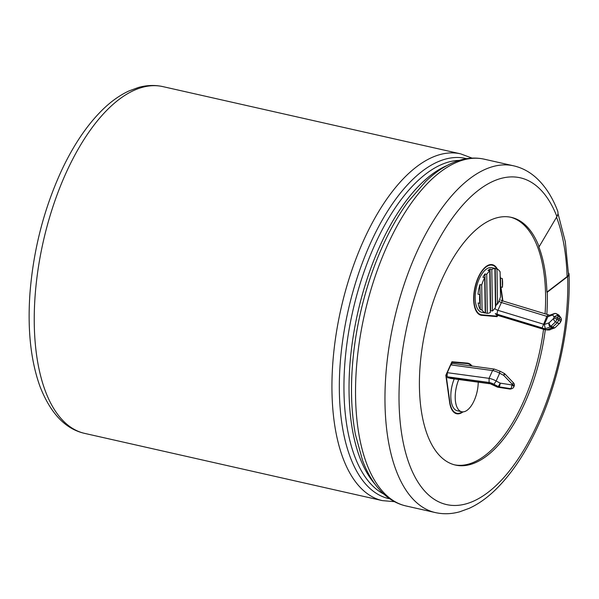 <?xml version="1.0" encoding="UTF-8"?>
<svg xmlns="http://www.w3.org/2000/svg" width="599" height="599" viewBox="0 0 599 599"><rect width="100%" height="100%" fill="white"/><g stroke="black" fill="none" stroke-linecap="round" stroke-linejoin="round"><path stroke-width="0.9" d="M500.494 296.887A22.852 10.617 -77.3 0 1 497.499 304.21L496.968 268.921A22.852 10.617 -77.3 0 1 500.12 271.864L500.494 296.887M500.375 289.242A22.852 10.617 102.7 0 0 500.659 286.891L500.532 278.146A22.852 10.617 102.7 0 0 500.18 276.251M500.532 278.146L502.284 278.542A22.852 10.617 -77.3 0 1 502.419 287.288L502.284 278.542M500.659 286.891L502.419 287.288M485.183 312.955A22.852 10.617 -77.3 0 1 484.306 312.835L481.671 312.244A22.852 10.617 -77.3 0 1 475.262 295.202A22.852 10.617 -77.3 0 1 484.082 271.175A22.852 10.617 -77.3 0 1 491.742 267.656L494.37 268.255A22.852 10.617 -77.3 0 1 495.216 268.524L496.968 268.921M495.216 268.524L495.747 303.813L497.499 304.21M495.747 303.813A22.852 10.617 -77.3 0 1 495.433 304.382M479.941 284.6L480.316 309.623A22.852 10.617 -77.3 0 1 478.144 302.944L479.904 303.341A22.852 10.617 -77.3 0 1 479.769 294.596L478.017 294.199A22.852 10.617 -77.3 0 1 479.941 284.6L481.693 284.997A22.852 10.617 -77.3 0 1 484.688 277.674L482.936 277.277A22.852 10.617 -77.3 0 1 484.95 273.968L486.71 274.364A22.852 10.617 -77.3 0 1 489.757 270.898L488.005 270.501A22.852 10.617 -77.3 0 1 490.049 269.041L491.801 269.438A22.852 10.617 -77.3 0 1 494.894 268.532L495.478 307.519A22.852 10.617 -77.3 0 1 492.43 310.986L490.671 310.589A22.852 10.617 -77.3 0 1 490.356 310.859M489.757 270.898L490.379 312.446A22.852 10.617 -77.3 0 1 487.294 313.352L485.534 312.955A22.852 10.617 -77.3 0 1 485.22 312.955M484.306 312.835A22.852 10.617 -77.3 0 1 483.46 312.566L485.22 312.963A22.852 10.617 -77.3 0 1 482.068 310.02L480.316 309.623M494.37 268.255A22.852 10.617 -77.3 0 0 493.142 268.135L494.894 268.532M481.693 284.997L482.068 310.02M485.22 312.963L484.688 277.674M479.904 303.341L479.769 294.596M486.71 274.364L487.294 313.352M491.801 269.438L492.43 310.986M496.062 314.64L544.506 329.592L496.526 315.014L495.306 313.524A6.095 2.164 -155.8 0 0 497.26 314.265L542.117 327.923A4.335 1.542 -155.8 0 0 545.337 328.724L550.436 326.889A3.047 0.502 -62.1 0 0 551.058 326.17L555.52 321.858L557.205 322.741L552.742 327.061L551.058 326.17A3.047 1.79 -134 0 1 549.148 322.779L553.611 318.466L554.21 317.133L552.652 314.984L547.838 316.714L549.193 315.433M500.652 286.981L502.598 300.885M497.455 315.299L497.073 316.137L481.858 314.834A25.39 11.8 -77.3 0 1 481.117 314.722A25.39 11.8 -77.3 0 1 475.194 287.348A25.39 11.8 -77.3 0 1 492.303 265.185A25.39 11.8 -77.3 0 1 496.811 268.884M478.227 382.162A22.852 10.617 -77.3 0 1 461.679 411.753L457.292 410.764A22.852 10.617 -77.3 0 1 454.207 378.897M490.109 383.645L449.362 377.924A6.095 2.164 -155.8 0 0 447.88 377.887L447.131 376.771L447.288 372.675L450.792 364.881L452.402 363.383L494.272 369.074M462.368 411.857A25.39 11.8 -77.3 0 1 456.73 413.235A25.39 11.8 -77.3 0 1 449.864 402.071L446.12 375.274L447.288 372.675L489.054 378.351L492.558 370.556L494.272 369.104M451.706 362.223L467.175 363.586A25.39 11.8 -77.3 0 1 467.916 363.698A25.39 11.8 -77.3 0 1 471.428 365.967M451.96 362.283L450.792 364.881L492.558 370.556A9.105 3.227 24.2 0 1 499.663 373.214L499.791 371.305M467.13 363.076A25.899 12.04 -77.3 0 1 468.56 363.885M457.389 413.347A25.899 12.04 -77.3 0 1 455.757 413.467M451.803 362.021L465.423 363.189A25.39 11.8 -77.3 0 1 466.164 363.308L467.916 363.698M456.73 413.235L454.978 412.838A25.39 11.8 -77.3 0 1 454.341 412.659M492.94 265.364A25.899 12.04 102.7 0 0 491.517 264.556M480.143 314.947L495.478 316.002M481.117 314.722L479.357 314.325A25.39 11.8 -77.3 0 1 478.721 314.138M489.892 264.676A25.39 11.8 -77.3 0 1 490.544 264.788L492.303 265.185M502.898 300.975L500.936 286.951M497.372 269.116A25.899 12.04 102.7 0 0 492.415 264.683A25.899 12.04 102.7 0 0 474.962 287.295A25.899 12.04 102.7 0 0 481.004 315.216A25.899 12.04 102.7 0 0 481.761 315.329L497.118 316.646L497.694 315.366M463.005 411.872A25.899 12.04 -77.3 0 1 456.618 413.729A25.899 12.04 -77.3 0 1 449.617 402.341L445.836 375.288L451.916 361.774L467.272 363.091A25.899 12.04 -77.3 0 1 468.029 363.204A25.899 12.04 -77.3 0 1 472.027 366.049M557.961 213.439L565.306 241.711L568.496 274.312A10.258 4.425 178.2 0 1 567.103 276.641L546.909 292.125A126.958 59.002 -77.3 0 0 538.763 246.661L539.115 246.743A126.958 59.002 102.7 0 0 511.344 217.37A126.958 59.002 102.7 0 0 426.451 325.489A126.958 59.002 102.7 0 0 452.904 464.36A126.958 59.002 102.7 0 0 455.412 465.056A126.958 59.002 102.7 0 0 545.285 329.809M546.827 314.355A126.958 59.002 102.7 0 0 547.261 292.207L567.657 276.566A10.258 4.425 -1.8 0 0 569.05 274.237A10.258 4.425 -1.8 0 0 568.444 272.815M539.115 246.743L556.905 216.591A10.258 7.473 -21.2 0 0 557.609 210.878C552.136 196.599 544.731 185.331 535.379 177.064C528.895 171.426 521.654 167.683 513.672 165.833A177.746 82.61 102.7 0 0 393.94 321.012A177.746 82.61 102.7 0 0 435.361 512.587C443.372 514.354 451.526 514.077 459.815 511.763L469.242 508.311C478.144 504.216 486.755 498.158 495.081 490.147C510.73 474.97 524.552 454.641 536.554 429.161C558.358 383.173 570.802 323.917 569.05 274.237M454.536 464.839A126.958 59.002 102.7 0 0 543.54 329.33M545.083 313.824A126.958 59.002 102.7 0 0 510.46 217.182M495.366 316.257L497.118 316.646M496.159 381.009L499.663 373.214L503.707 375.348L512.242 384.259L511.928 384.947L500.202 383.143L496.159 381.009L493.95 384.296A6.057 2.149 -155.8 0 0 489.128 382.476L489.054 378.351A9.105 3.227 -155.8 0 1 496.159 381.009M500.644 300.069L502.823 300.953A3.047 0.966 106.9 0 0 501.415 302.517L497.904 310.312L543.33 324.141A1.288 0.457 -155.8 0 0 544.334 324.508L547.838 316.714A1.288 0.457 24.2 0 1 546.835 316.347L547.958 314.932M542.117 327.923L546.835 316.347L501.415 302.517A3.047 1.078 24.2 0 1 498.907 301.237M461.679 411.753A22.852 10.617 -77.3 0 1 458.752 379.519M490.049 269.041L490.671 310.589M484.95 273.968L485.534 312.955M558.133 314.692A3.047 0.502 117.9 0 1 558.216 314.692A3.047 0.502 117.9 0 1 558.268 314.767L559.825 316.916L558.141 316.025A3.047 2.86 144.1 0 0 554.21 317.133A3.047 1.078 -155.8 0 1 557.594 317.897L556.995 319.23L558.68 320.121L559.279 318.788L557.594 317.897A3.047 0.502 117.9 0 0 558.141 316.025L556.583 313.876L558.268 314.767A3.047 2.86 144.1 0 1 559.264 315.606A3.047 3.047 0 0 0 558.223 314.7L556.531 313.801A3.047 0.502 117.9 0 1 556.583 313.876A3.047 2.86 144.1 0 0 552.652 314.984A3.047 2.673 70.2 0 1 554.082 313.629L549.178 315.396M556.434 313.801A3.047 0.502 117.9 0 1 556.531 313.801A3.047 3.047 0 0 0 554.082 313.629M549.957 329.57L547.733 329.36L552.121 327.78A3.047 0.502 -62.1 0 0 552.742 327.061A3.047 1.79 -134 0 0 555.408 327.376L559.87 323.063A3.047 1.79 -134 0 1 557.205 322.741A3.047 0.502 -62.1 0 0 558.68 320.121A3.047 1.078 -155.8 0 1 560.529 322.12L561.128 320.787A3.047 1.078 -155.8 0 0 559.279 318.788A3.047 0.502 117.9 0 0 559.825 316.916A3.047 2.86 144.1 0 1 560.814 317.755L559.264 315.606M555.101 327.578A3.047 2.673 -109.8 0 1 554.315 328.05A3.047 2.673 -109.8 0 1 552.121 327.78L550.436 326.889A3.047 2.673 -109.8 0 1 549.148 322.779L544.334 324.508L545.337 328.724M491.629 384.049L491.704 383.884A4.335 1.542 -155.8 0 0 488.604 383.255M496.706 304.03L495.47 306.77M162.95 86.63A177.746 82.61 102.7 0 0 43.218 241.809A177.746 82.61 102.7 0 0 84.646 433.384L382.334 500.614A177.746 82.61 -77.3 0 1 340.913 309.039A177.746 82.61 -77.3 0 1 460.646 153.853L162.95 86.63C154.939 84.863 146.785 85.14 138.496 87.454L129.07 90.906C120.167 95.001 111.556 101.059 103.238 109.07C87.589 124.255 73.759 144.576 61.764 170.056C43.997 208.557 33.394 249.701 29.95 293.495C27.412 329.824 30.774 360.86 40.043 386.602C50.586 413.49 65.456 429.086 84.646 433.384M556.905 216.591A167.488 77.84 102.7 0 0 418.057 286.704A167.488 77.84 102.7 0 0 457.254 505.391A167.488 77.84 102.7 0 0 567.657 276.566M484.239 159.184C476.579 157.492 468.747 157.747 460.758 159.94C448.688 163.355 436.993 170.535 425.679 181.475L408.129 201.743A174.369 81.037 -77.3 0 0 355.492 434.807L362.635 460.646C368.153 475.389 375.625 486.897 385.052 495.171C391.327 500.584 398.29 504.178 405.927 505.938A177.746 82.61 -77.3 0 1 364.506 314.37A177.746 82.61 -77.3 0 1 484.239 159.184L513.672 165.833M446.891 165.594A172.257 80.056 102.7 0 0 357.738 312.835A172.257 80.056 102.7 0 0 374.967 484.104M383.839 494.093A172.257 80.056 -77.3 0 1 352.654 311.69A172.257 80.056 -77.3 0 1 459.201 160.39M466.614 158.683A174.369 81.037 102.7 0 0 348.139 310.671A174.369 81.037 102.7 0 0 389.799 498.825M556.531 217.22A167.076 77.653 -77.3 0 1 567.103 276.641M480.263 314.992L481.761 315.329M465.423 363.189L467.175 363.586M447.131 376.771L489.136 382.476M491.704 383.884L497.23 386.804A3.047 0.502 117.9 0 1 496.975 386.902A3.047 3.047 0 0 0 497.934 387.216L509.667 389.021A3.047 3.047 0 0 0 511.157 388.878L512.033 388.564A3.047 3.047 0 0 0 513.777 386.947A3.047 1.078 -155.8 0 0 511.928 384.947A3.047 0.839 -81.2 0 1 510.737 388.661L509.869 388.968L498.143 387.164L499.012 386.849L510.737 388.661A3.047 2.673 70.2 0 0 512.033 388.564M493.95 384.296L498.106 386.49L497.23 386.804A3.047 2.673 -109.8 0 0 498.143 387.164A3.047 0.839 98.8 0 1 497.934 387.216M544.169 329.285A6.057 2.149 -155.8 0 0 547.733 329.36M499.012 386.849A3.047 2.673 -109.8 0 1 498.106 386.49A3.047 0.502 -62.1 0 0 500.202 383.143A3.047 0.839 -81.2 0 1 499.012 386.849M509.667 389.021A3.047 0.839 98.8 0 0 509.869 388.968A3.047 2.673 70.2 0 0 511.157 388.878M555.52 321.858A3.047 0.502 -62.1 0 0 556.995 319.23A3.047 1.078 -155.8 0 0 553.611 318.466A3.047 1.79 -134 0 0 555.52 321.858M494.796 308.433A3.047 1.078 -155.8 0 0 497.904 310.312A3.047 0.966 -73.1 0 0 497.26 314.265M449.362 377.924A3.047 1.827 97.7 0 0 450.119 378.343L489.555 383.704M504.201 373.409A3.047 0.502 117.9 0 1 503.707 375.348L504.979 373.993A3.047 3.047 0 0 0 504.201 373.409L500.09 371.23M513.508 382.903L512.242 384.259A3.047 1.078 -155.8 0 1 514.092 386.258A3.047 3.047 0 0 0 513.508 382.903L504.979 373.993M405.927 505.938L435.361 512.587M472.079 158.121L460.646 153.853M382.334 500.614L394.494 501.67M502.823 300.953L549.949 315.284M561.128 320.787A3.047 3.047 0 0 0 560.814 317.755M559.87 323.063A3.047 3.047 0 0 0 560.529 322.12M549.957 329.615L554.315 328.05A3.047 3.047 0 0 0 555.408 327.376M550.309 329.465C550.294 330.109 548.377 330.161 544.536 329.63M449.707 378.201L450.119 378.343M490.117 383.682L496.975 386.902M494.31 369.081L500.113 371.245M514.092 386.258L513.777 386.947"/></g></svg>
